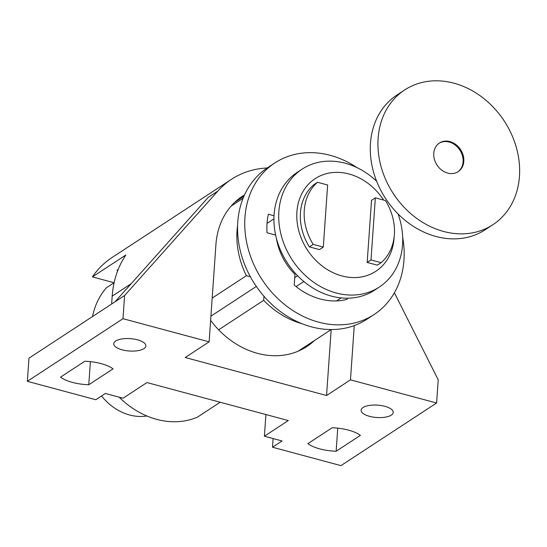 <?xml version="1.0" encoding="UTF-8"?>
<svg xmlns="http://www.w3.org/2000/svg" width="547" height="547" viewBox="0 0 547 547"><rect width="100%" height="100%" fill="white"/><g stroke="black" fill="none" stroke-linecap="round" stroke-linejoin="round"><path stroke-width="0.82" d="M304.269 210.356A51.336 42.256 56.8 0 0 313.178 244.379L309.356 246.888L319.475 249.61L323.298 247.1L327.639 185.009L317.52 182.288A51.336 42.256 56.8 0 0 304.269 210.356M317.52 182.288L313.698 184.797A51.336 42.256 56.8 0 0 300.44 212.865A51.336 42.256 56.8 0 0 309.356 246.888M383.666 200.072A55.363 45.572 56.8 0 0 331.161 172.743A55.363 45.572 56.8 0 0 296.905 211.915A55.363 45.572 56.8 0 0 341.93 275.948A55.363 45.572 56.8 0 0 394.086 238.034A55.363 45.572 56.8 0 0 394.148 236.995M398.038 213.911A70.467 58.003 -123.2 0 1 402.551 244.728A70.467 58.003 -123.2 0 1 379.317 287.052A70.467 58.003 -123.2 0 1 311.749 280.857A70.467 58.003 -123.2 0 1 278.874 211.484A70.467 58.003 -123.2 0 1 302.108 169.16A70.467 58.003 -123.2 0 1 376.637 181.235M302.108 169.16L297.329 172.291A70.467 58.003 56.8 0 0 274.095 214.615A70.467 58.003 56.8 0 0 306.97 283.989A70.467 58.003 56.8 0 0 374.538 290.183L379.317 287.052M367.181 262.43L377.3 265.151L381.122 262.649A51.336 42.256 56.8 0 0 385.464 200.558L375.345 197.836L371.522 200.339L367.181 262.43L371.003 259.928L381.122 262.649M336.583 300.898L341.143 297.91M296.098 286.607L303.858 281.527M294.737 277.63L297.616 275.743M313.178 244.379L323.298 247.1M375.345 197.836L371.003 259.928M90.392 361.656L88.778 384.753L113.051 368.863A30.201 11.631 -176 0 0 84.778 361.259L60.512 377.156A30.201 11.631 -176 0 0 72.436 382.401A30.201 11.631 -176 0 0 88.778 384.753M85.975 361.307A30.201 11.631 -176 0 0 89.209 361.54M337.752 428.151L336.138 451.254L360.405 435.357A30.201 11.631 -176 0 0 332.138 427.761L307.865 443.651A30.201 11.631 -176 0 0 319.79 448.902A30.201 11.631 -176 0 0 336.138 451.254M333.328 427.809A30.201 11.631 -176 0 0 336.562 428.034M137.468 339.817A16.109 6.202 -176 0 0 113.749 343.701A16.109 6.202 -176 0 0 122.166 349.834A16.109 6.202 -176 0 0 145.885 345.95A16.109 6.202 -176 0 0 137.468 339.817M384.828 406.312A16.109 6.202 -176 0 0 361.109 410.195A16.109 6.202 -176 0 0 369.526 416.329A16.109 6.202 -176 0 0 393.238 412.445A16.109 6.202 -176 0 0 384.828 406.312M314.498 340.487A80.532 66.29 -123.2 0 1 306.805 346.572A80.532 66.29 -123.2 0 1 210.622 320.364M117.79 270.492L116.942 270.259L118.2 269.439M114.091 282.744L92.388 276.912L125.865 254.991A100.662 82.857 -123.2 0 0 112.183 296.159L131.157 283.736M273.103 438.557L272.502 447.227L282.061 440.964L264.392 436.219L265.91 414.537M264.392 436.219L288.303 420.561L146.958 382.558L123.048 398.216L105.38 393.471L95.814 399.734L27.35 381.327L122.986 318.696L209.125 341.848L185.214 357.506L326.559 395.508L350.47 379.85L436.602 403.002L438.222 379.837L394.387 292.789M111.636 304.023L112.183 296.159M27.35 381.327L28.97 358.155L124.607 295.524L122.986 318.696M267.189 167.963A100.662 82.857 56.8 0 0 231.456 179.327A100.662 82.857 56.8 0 0 217.788 191.115L124.607 295.524M92.388 276.912A100.662 82.857 -123.2 0 1 111.903 257.616L231.456 179.327M244.543 194.889A80.532 66.29 56.8 0 0 242.485 196.175A80.532 66.29 56.8 0 0 215.928 244.543L209.125 341.848M272.502 447.227L340.966 465.634L436.602 403.002M350.47 379.85L354.265 325.581M326.559 395.508L331.174 329.567M217.788 191.115L208.222 197.378L115.048 301.787M357.075 167.649A90.597 74.577 56.8 0 0 274.82 162.958L267.647 167.655A90.597 74.577 56.8 0 0 237.774 222.075A90.597 74.577 56.8 0 0 280.043 311.277A90.597 74.577 56.8 0 0 366.914 319.243L374.086 314.546A90.597 74.577 56.8 0 0 403.966 260.126A90.597 74.577 56.8 0 0 402.667 237.275M274.82 162.958A90.597 74.577 56.8 0 0 244.947 217.378A90.597 74.577 56.8 0 0 287.216 306.58A90.597 74.577 56.8 0 0 374.086 314.546M114.111 282.731L106.35 287.811A80.532 66.29 56.8 0 0 92.511 316.549M119.143 397.17A80.532 66.29 56.8 0 0 197.337 417.211L220.188 402.243M237.603 225.391A80.532 66.29 56.8 0 0 246.369 275.709L212.181 298.094M243.094 198.267L231.087 206.13M250.389 276.789L246.369 275.709M218.65 329.814L263.681 300.324A80.532 66.29 56.8 0 0 301.985 323.701M331.195 329.554L298.156 351.188M263.681 300.324L263.962 296.276M276.481 238.615A55.363 45.572 56.8 0 0 294.963 274.348L294.218 285.069A65.428 53.859 56.8 0 0 347.222 299.318L347.297 298.204M274.02 215.75L268.365 214.233A65.428 53.859 56.8 0 0 267.066 232.769L275.626 235.066M243.921 196.284L234.793 202.26M267.032 223.381L273.931 218.868M256.331 286.437L210.916 316.18M146.869 415.987A50.331 41.428 -123.2 0 1 101.551 395.98M439.056 143.259A17.114 14.085 -123.2 0 1 449.169 142.049A17.114 14.085 -123.2 0 1 462.386 155.58A17.114 14.085 -123.2 0 1 457.798 171.881M447.685 173.091A17.114 14.085 -123.2 0 1 434.4 159.307A17.114 14.085 -123.2 0 1 439.412 143.02A17.114 14.085 -123.2 0 1 449.887 141.577A17.114 14.085 -123.2 0 1 463.172 155.355A17.114 14.085 -123.2 0 1 458.16 171.649A17.114 14.085 -123.2 0 1 447.685 173.091M492.902 224.701L485.251 229.713A80.532 66.29 -123.2 0 1 435.952 236.482A80.532 66.29 -123.2 0 1 373.423 171.642A80.532 66.29 -123.2 0 1 397.019 94.973L404.671 89.961A80.532 66.29 -123.2 0 1 453.969 83.192A80.532 66.29 -123.2 0 1 516.498 148.039A80.532 66.29 -123.2 0 1 492.902 224.701A80.532 66.29 -123.2 0 1 443.603 231.47A80.532 66.29 -123.2 0 1 381.074 166.63A80.532 66.29 -123.2 0 1 404.671 89.961"/></g></svg>

